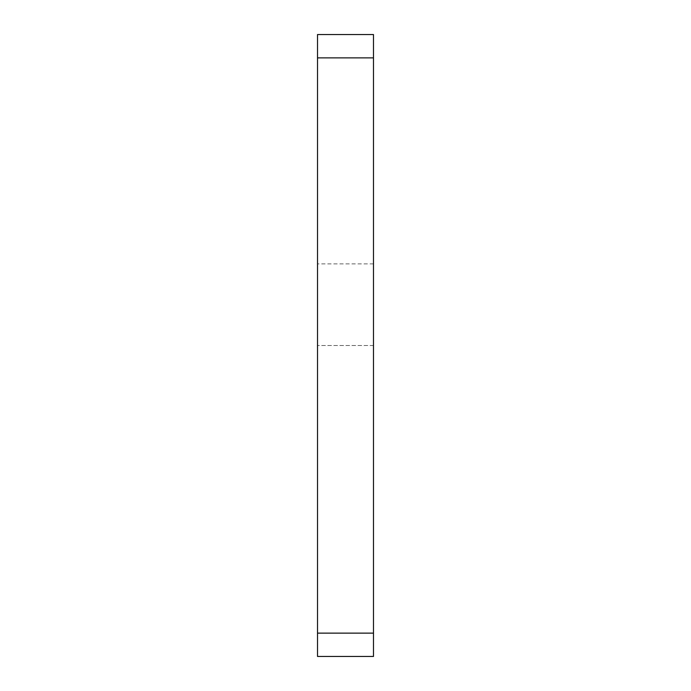 <?xml version="1.0" encoding="UTF-8"?>
<svg xmlns="http://www.w3.org/2000/svg" width="691" height="691" viewBox="0 0 691 691"><rect width="100%" height="100%" fill="white"/><g stroke="black" fill="none" stroke-linecap="round" stroke-linejoin="round"><path stroke-width="0.52" stroke-dasharray="3.46 2.59" d="M373.486 633.129L373.486 345.5L373.486 656.45L317.514 656.45L373.486 656.45L373.486 263.876L373.486 656.45L317.514 656.45L317.514 34.55L373.486 34.55L373.486 656.45L317.514 656.45L373.486 656.45L373.486 633.129L373.486 656.45L317.514 656.45L373.486 656.45L373.486 633.129L317.514 633.129L317.514 263.876L317.514 633.129L373.486 633.129L317.514 633.129M373.486 345.5L317.514 345.5L373.486 345.5M373.486 57.871L317.514 57.871M373.486 263.876L317.514 263.876"/><path stroke-width="1.04" d="M373.486 633.129L373.486 34.55L317.514 34.55L317.514 656.45L373.486 656.45L373.486 633.129L317.514 633.129M373.486 57.871L317.514 57.871"/></g></svg>
